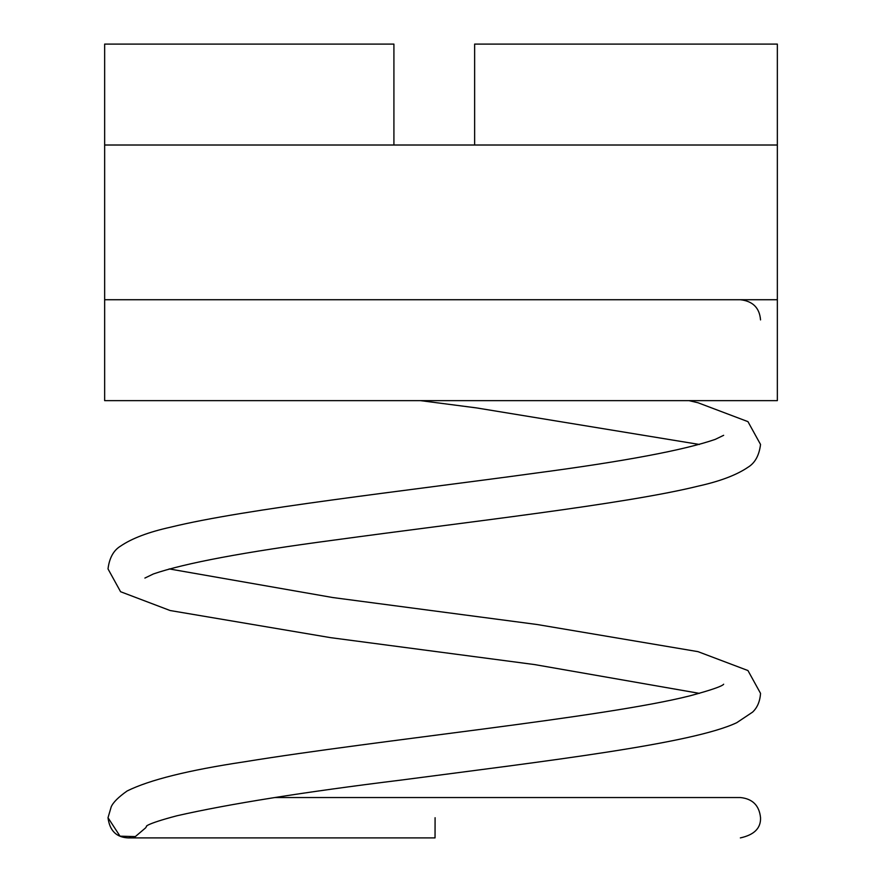 <?xml version="1.0" encoding="UTF-8"?>
<svg xmlns="http://www.w3.org/2000/svg" width="882" height="882" viewBox="0 0 882 882"><rect width="100%" height="100%" fill="white"/><g stroke="black" fill="none" stroke-linecap="round" stroke-linejoin="round"><path stroke-width="1.32" d="M104.649 145.012L777.351 145.012L777.351 299.726L104.649 299.726L104.649 400.637L104.649 44.1L393.912 44.1L393.912 145.012M474.637 145.012L474.637 44.1L777.351 44.1L777.351 145.012M777.351 299.726L777.351 400.637L777.351 299.726M104.649 400.637L777.351 400.637M169.146 568.912L332.856 597.555L537.05 624.5L697.982 651.644L747.947 670.541L760.538 693.373C759.975 701.422 757.329 707.673 752.578 712.127L736.757 722.689C692.26 743.769 547.546 760.89 401.332 780.052C303.562 792.08 228.813 803.976 177.073 815.74C144.394 824.295 145.894 826.996 146.776 825.971L145.662 827.812L135.343 836.588L120.029 836.18L108.012 817.724L111.231 806.776C113.194 802.333 118.497 797.063 127.14 790.967C149.532 779.897 188.494 770.195 244.027 761.872C379.249 739.833 604.391 717.485 690.077 695.799C711.046 690.099 722.248 686.229 723.659 684.223M435.091 817.713L435.035 837.9L435.091 817.713M108.012 817.724L108.012 817.724C109.655 830.646 116.38 837.371 128.188 837.9L435.035 837.9M740.362 837.9C754.209 834.879 760.934 828.154 760.538 817.713C759.281 805.487 752.555 798.761 740.362 797.537L274.875 797.537M144.891 578.063L153.413 573.95C184.547 563.212 244.722 551.934 333.958 540.115C465.52 522.111 624.456 504.383 698.401 486.081C720.142 481.252 736.657 474.979 747.969 467.273C754.992 463.028 759.182 455.421 760.538 444.462L747.947 421.64L697.982 402.743L688.974 400.637M699.404 693.362L534.591 664.576L330.585 637.653L170.138 610.531L120.58 591.723L108.012 568.912C109.368 557.942 113.558 550.335 120.602 546.09C131.969 538.34 148.628 532.044 170.568 527.193C244.865 508.881 404.199 491.131 535.683 473.105C624.511 461.33 684.366 450.085 715.236 439.379L723.659 435.311M760.538 319.912C759.567 307.884 752.842 301.148 740.362 299.726M420.516 400.637L476.39 407.892L699.404 444.462M130.69 837.746L128.188 837.9"/></g></svg>
